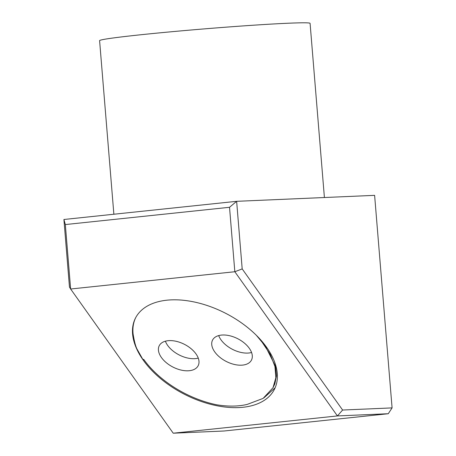 <?xml version="1.0" encoding="UTF-8"?>
<svg xmlns="http://www.w3.org/2000/svg" width="456" height="456" viewBox="0 0 456 456"><rect width="100%" height="100%" fill="white"/><g stroke="black" fill="none" stroke-linecap="round" stroke-linejoin="round"><path stroke-width="0.68" d="M142.802 359.482L143.72 359.385L143.292 360.217A78.067 45.435 -152.8 0 0 243.025 407.271A78.067 45.435 -152.8 0 0 274.341 389.458A78.067 45.435 -152.8 0 0 249.016 328.656A78.067 45.435 -152.8 0 0 166.833 300.196A78.067 45.435 -152.8 0 0 135.517 318.003A78.067 45.435 -152.8 0 0 143.292 360.217L137.398 349.729C135.82 347.198 134.383 341.937 133.095 333.946A78.067 45.435 -152.8 0 1 135.734 317.593M263.87 397.894L275.133 387.771M113.869 214.234L99.596 40.652A105.598 3.141 -4.7 0 1 170.795 31.812A105.598 3.141 -4.7 0 1 288.215 23.227A105.598 3.141 -4.7 0 1 310.086 23.347L324.404 197.522M249.284 348.276A21.877 12.734 -152.8 0 0 229.357 335.667A21.877 12.734 -152.8 0 0 212.559 340.085A21.877 12.734 -152.8 0 0 214.742 351.912A21.877 12.734 -152.8 0 0 234.669 364.526A21.877 12.734 -152.8 0 0 251.461 360.109A21.877 12.734 -152.8 0 0 249.284 348.276M218.692 335.582A21.877 12.734 -152.8 0 0 220.972 339.805A21.877 12.734 -152.8 0 0 251.564 352.499M195.977 353.885A21.877 12.734 -152.8 0 0 176.044 341.276A21.877 12.734 -152.8 0 0 159.252 345.694A21.877 12.734 -152.8 0 0 161.43 357.521A21.877 12.734 -152.8 0 0 181.363 370.135A21.877 12.734 -152.8 0 0 198.155 365.718A21.877 12.734 -152.8 0 0 195.977 353.885M165.38 341.191A21.877 12.734 -152.8 0 0 167.66 345.414A21.877 12.734 -152.8 0 0 198.257 358.108M143.72 359.385A78.067 45.435 -152.8 0 0 216.492 404.746C227.949 406.661 238.203 406.541 247.255 404.392L263.112 398.396L273.007 387.72L275.857 377.728L274.94 366.47L270.328 354.483L262.211 342.348L256.306 335.257M262.211 342.348L265.5 346.446L275.487 366.214L276.53 375.562L274.86 383.838L273.013 387.72M224.073 431L388.267 413.729L337.423 415.929L173.229 433.2L224.073 431M242.193 268.909L234.829 271.73L229.528 207.292L65.333 224.563L70.634 289.007L69.472 287.08L63.914 219.49L236.635 201.318L242.193 268.909L342.61 410.035L337.423 415.929L234.829 271.73L70.634 289.007L173.229 433.2M229.528 207.292L236.635 201.318L374.615 195.35L392.086 407.898L342.61 410.035M388.267 413.729L392.086 407.898M63.914 219.49L65.333 224.563"/></g></svg>
